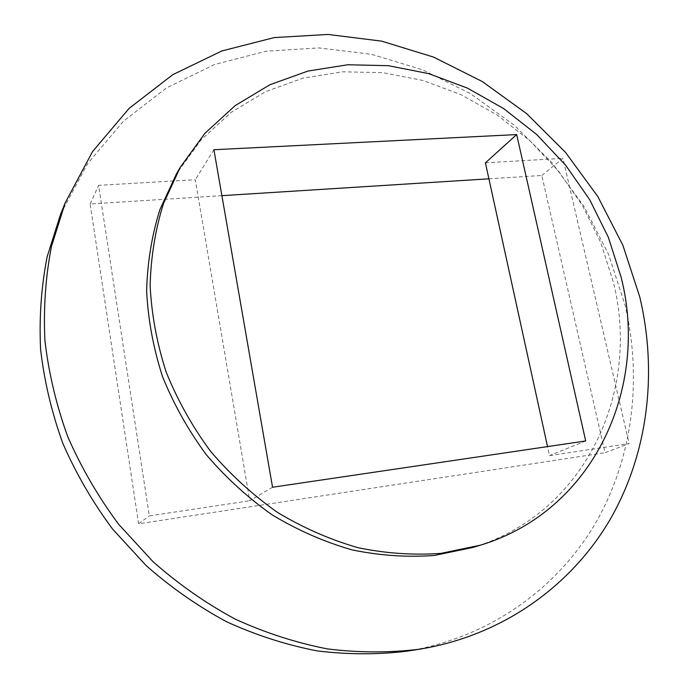 <?xml version="1.0" encoding="UTF-8"?>
<svg xmlns="http://www.w3.org/2000/svg" width="689" height="689" viewBox="0 0 689 689"><rect width="100%" height="100%" fill="white"/><g stroke="black" fill="none" stroke-linecap="round" stroke-linejoin="round"><path stroke-width="0.52" stroke-dasharray="3.44 2.58" d="M407.337 651.122C488.923 637.842 556.548 589.061 594.977 524.062C633.01 458.598 642.381 379.269 625.138 305.373L608.585 254.37L584.057 206.528L552.285 163.052L514.132 125.097L470.561 93.704L422.658 69.822L371.655 54.319L318.912 47.92L265.971 51.21L214.503 64.542L166.333 87.994L123.357 121.29L87.512 163.741L60.606 214.158M473.093 547.41C585.564 513.761 641.132 390.982 613.236 281.723L600.679 242.339L582.214 205.089L558.366 170.889L529.755 140.59L497.062 114.951L461.079 94.686L422.684 80.415L382.826 72.655L342.562 71.802L303.022 78.141L265.411 91.74L230.979 112.488L200.955 140.013L176.556 173.688M488.906 178.813L541.821 175.471L605.02 452.725L629.16 443.587L549.512 455.593L547.54 446.601M221.901 195.667L90.138 203.987L138.601 523.804L605.02 452.725M585.693 440.96L549.512 455.593M272.551 487.235L249.771 500.748L195.28 179.717L98.596 185.341L149.306 515.88L249.771 500.748M138.601 523.804L149.306 515.88M541.821 175.471L562.939 158.324L629.16 443.587M90.138 203.987L98.596 185.341M213.917 149.728L195.28 179.717M485.409 162.837L562.939 158.324"/><path stroke-width="1.03" d="M65.231 202.755L60.606 214.158L47.136 256.825C41.271 286.77 39.092 317.569 40.582 349.211C44.234 381 51.649 412.366 62.811 443.294C76.048 473.61 92.619 502.178 112.531 529.006L146.249 565.686C171.199 587.665 198.036 606.38 226.75 621.831C256.196 635.241 286.271 644.913 316.983 650.864C347.687 654.653 377.805 654.739 407.337 651.122L419.48 649.21C502.557 635.689 571.164 585.934 609.98 519.747C648.383 453.078 657.582 372.353 639.84 297.174L622.873 245.275L597.828 196.563L565.445 152.295L526.611 113.599L482.291 81.543L433.588 57.101L381.723 41.159L328.102 34.45L274.256 37.585L221.901 50.943L172.879 74.619L129.136 108.354L92.627 151.468L65.231 202.755L51.52 246.223C45.569 276.745 43.364 308.164 44.914 340.461C48.678 372.921 56.274 404.96 67.703 436.568C81.259 467.555 98.217 496.76 118.586 524.2L153.061 561.733C178.572 584.22 205.985 603.366 235.328 619.178C265.394 632.898 296.089 642.803 327.413 648.9C358.719 652.784 389.414 652.888 419.48 649.21M180.277 167.289L176.556 173.688L159.917 209.585C151.83 235.423 147.403 262.509 146.628 290.836C148.057 319.489 153.32 347.979 162.406 376.297C173.619 404.073 188.235 430.194 206.244 454.645C225.958 477.735 248.066 497.906 272.577 515.139C298.087 530.427 324.631 542.019 352.217 549.925C379.975 555.61 407.354 557.461 434.354 555.455L473.093 547.41L480.173 545.232C593.642 511.272 649.391 387.313 621.073 277.038L608.344 237.274L589.672 199.664L565.574 165.127L536.679 134.51L503.676 108.595L467.366 88.08L428.627 73.611L388.407 65.696L347.781 64.757L307.897 71.07L269.942 84.721L235.19 105.598L204.9 133.33L180.277 167.289L163.491 203.522C155.335 229.609 150.882 256.971 150.124 285.591C151.589 314.563 156.928 343.363 166.135 371.991C177.495 400.094 192.291 426.517 210.515 451.252C230.462 474.626 252.829 495.038 277.615 512.487C303.401 527.963 330.238 539.702 358.116 547.712C386.159 553.482 413.813 555.36 441.072 553.353L480.173 545.232M488.906 178.813L221.901 195.667M516.681 134.579L213.917 149.728L272.551 487.235L585.693 440.96L516.681 134.579L485.409 162.837L547.54 446.601"/></g></svg>

